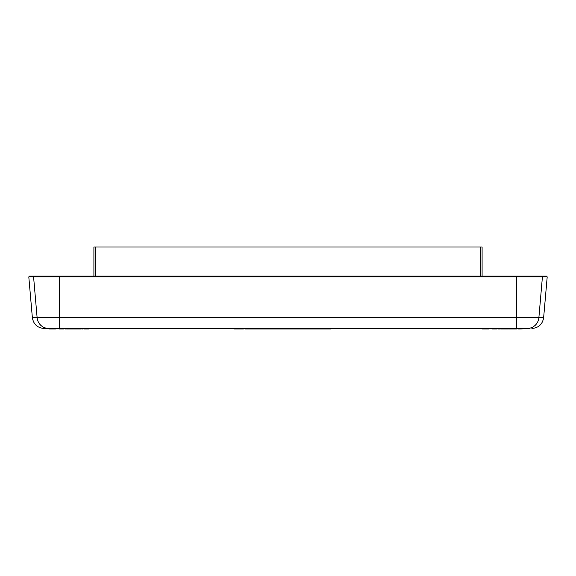 <?xml version="1.0" encoding="UTF-8"?>
<svg xmlns="http://www.w3.org/2000/svg" width="576" height="576" viewBox="0 0 576 576"><rect width="100%" height="100%" fill="white"/><g stroke="black" fill="none" stroke-linecap="round" stroke-linejoin="round"><path stroke-width="0.86" d="M45.958 328.45L59.494 328.464L45.958 328.45M515.758 328.464L515.758 328.982L517.061 328.982L517.061 328.464L518.098 328.464L518.098 328.982L519.53 328.982L519.53 328.464L520.567 328.464L520.567 328.982L529.697 328.464L516.506 328.464L529.697 328.464M46.303 328.464L44.114 328.464L46.303 328.464M528.797 328.464L47.203 328.464M262.051 328.464L262.051 328.982L245.398 328.982L245.398 328.464M288.353 328.464L288.353 328.982L262.051 328.982M303.077 328.464L303.077 328.982L288.353 328.982M317.376 328.464L317.376 328.982L303.077 328.982M322.582 328.464L322.582 328.982L317.376 328.982M330.876 328.464L330.876 328.982L322.582 328.982M249.912 328.464L249.912 328.982M249.826 328.464L249.826 328.982M249.142 328.464L249.142 328.982M245.448 328.464L245.448 328.982M261.317 328.464L261.317 328.982M251.474 328.464L251.474 328.982M251.374 328.464L251.374 328.982M250.718 328.464L250.718 328.982M250.438 328.464L250.438 328.982M261.979 328.464L261.979 328.982M269.496 328.464L269.496 328.982M267.653 328.464L267.653 328.982M266.062 328.464L266.062 328.982M264.535 328.464L264.535 328.982M263.261 328.464L263.261 328.982M262.49 328.464L262.49 328.982M262.138 328.464L262.138 328.982M269.978 328.464L269.978 328.982M276.322 328.464L276.322 328.982M274.644 328.464L274.644 328.982M274.522 328.464L274.522 328.982M272.909 328.464L272.909 328.982M271.663 328.464L271.663 328.982M270.59 328.464L270.59 328.982M278.964 328.464L278.964 328.982M278.856 328.464L278.856 328.982M278.338 328.464L278.338 328.982M277.495 328.464L277.495 328.982M286.999 328.464L286.999 328.982M285.667 328.464L285.667 328.982M285.019 328.464L285.019 328.982M283.867 328.464L283.867 328.982M282.924 328.464L282.924 328.982M280.642 328.464L280.642 328.982M288.281 328.464L288.281 328.982M287.806 328.464L287.806 328.982M296.719 328.464L296.719 328.982M289.577 328.464L289.577 328.982M289.174 328.464L289.174 328.982M302.112 328.464L302.112 328.982M298.973 328.464L298.973 328.982M311.249 328.464L311.249 328.982M309.326 328.464L309.326 328.982M307.872 328.464L307.872 328.982M306.281 328.464L306.281 328.982M305.122 328.464L305.122 328.982M304.279 328.464L304.279 328.982M303.876 328.464L303.876 328.982M311.688 328.464L311.688 328.982M315.612 328.464L315.612 328.982M313.056 328.464L313.056 328.982M319.918 328.464L319.918 328.982M318.19 328.464L318.19 328.982M328.637 328.464L328.637 328.982M326.131 328.464L326.131 328.982M324.598 328.464L324.598 328.982M322.812 328.464L322.812 328.982M330.545 328.464L330.545 328.982M329.846 328.464L329.846 328.982M234.274 328.464L234.274 328.982L235.793 328.982L235.793 328.464M241.351 328.464L241.351 328.982L235.793 328.982M243.374 328.464L243.374 328.982L241.351 328.982M289.116 328.464L289.116 328.982M303.775 328.464L303.775 328.982M55.433 328.982L55.433 328.464L55.433 328.982L49.19 328.982L49.19 328.464L49.19 328.982M53.597 328.464L53.597 328.982M54.49 328.464L54.49 328.982M53.95 328.464L53.95 328.982M488.678 328.464L488.678 328.982L482.443 328.982L482.443 328.464M486.547 328.464L486.547 328.982M486.929 328.464L486.929 328.982M487.469 328.464L487.469 328.982M69.768 328.464L69.768 328.982L69.638 328.464L69.638 328.982L67.435 328.982L67.435 328.464M70.034 328.464L69.768 328.982M70.423 328.464L70.034 328.982M71.071 328.464L71.071 328.982L70.423 328.982M71.719 328.464L71.719 328.982L71.071 328.982M72.238 328.464L72.238 328.982L71.719 328.982M72.893 328.464L72.893 328.982L72.238 328.982M73.541 328.464L73.541 328.982L72.893 328.982M73.93 328.464L73.541 328.982M74.189 328.464L73.93 328.982M74.318 328.464L74.189 328.982M80.69 328.464L80.69 328.982L75.362 328.982L75.362 328.464M63.922 328.464L63.922 328.982L59.242 328.982L59.242 328.464M66.391 328.464L66.391 328.982L64.966 328.982L64.966 328.464M74.974 328.464L74.974 328.982L74.318 328.982M83.16 328.464L83.16 328.982L81.727 328.982L81.727 328.464M88.877 328.464L88.877 328.982L84.197 328.982L84.197 328.464M497.174 328.464L497.174 328.982L492.494 328.982L492.494 328.464M499.644 328.464L499.644 328.982L498.211 328.982L498.211 328.464M508.219 328.464L508.219 328.982L500.681 328.982L500.681 328.464M515.758 328.982L508.608 328.982L508.608 328.464M76.14 328.464L76.14 328.982M77.573 328.464L77.573 328.982M78.998 328.464L78.998 328.982M79.783 328.464L79.783 328.982M59.371 328.464L59.371 328.982M531.886 328.464C538.574 327.902 542.484 324.317 543.629 317.707L59.494 317.707L59.501 328.982M60.026 328.464L60.026 328.982M60.545 328.464L60.545 328.982M61.452 328.464L61.452 328.982M61.711 328.464L61.711 328.982M62.626 328.464L62.626 328.982M63.144 328.464L63.144 328.982M63.662 328.464L63.662 328.982M63.792 328.464L63.792 328.982M65.743 328.464L65.743 328.982M67.565 328.464L67.565 328.982M67.694 328.464L67.694 328.982M68.213 328.464L68.213 328.982M68.731 328.464L68.731 328.982M80.431 328.464L80.431 328.982M82.512 328.464L82.512 328.982M88.618 328.464L88.618 328.982M492.754 328.464L492.754 328.982M493.142 328.464L493.142 328.982M493.798 328.464L493.798 328.982M494.446 328.464L494.446 328.982M495.094 328.464L495.094 328.982M495.742 328.464L495.742 328.982M496.397 328.464L496.397 328.982M496.786 328.464L496.786 328.982M497.045 328.464L497.045 328.982M498.996 328.464L498.996 328.982M514.98 328.464L514.98 328.982M518.882 328.464L518.882 328.982M524.988 328.464L524.988 328.982M502.891 328.464L502.891 328.982M503.021 328.464L503.021 328.982M503.15 328.464L503.15 328.982M503.669 328.464L503.669 328.982M504.194 328.464L504.194 328.982M505.102 328.464L505.102 328.982M505.62 328.464L505.62 328.982M506.405 328.464L506.405 328.982M506.923 328.464L506.923 328.982M507.442 328.464L507.442 328.982M507.571 328.464L507.571 328.982M509.393 328.464L509.393 328.982M510.818 328.464L510.818 328.982M512.251 328.464L512.251 328.982M513.029 328.464L513.029 328.982M482.098 276.127L482.098 247.018L93.902 247.018L93.902 276.127M48.773 328.464A11.786 11.693 -90 0 1 37.123 317.707L32.371 317.707C33.516 324.317 37.426 327.902 44.114 328.464M527.227 328.464A11.786 11.693 -90 0 0 538.877 317.707L542.419 276.883L547.2 276.883L546.509 276.127L541.735 276.127A0.691 0.691 90 0 1 542.419 276.883L516.506 276.883L516.506 328.464M59.494 317.707L37.123 317.707L33.581 276.883L59.494 276.883L59.494 317.707M28.8 276.883L33.581 276.883A0.691 0.691 90 0 1 34.265 276.127L29.491 276.127L28.8 276.883L32.371 317.707M59.494 276.372L59.494 276.883L516.506 276.883L516.506 276.372M480.362 247.018L480.362 276.127M95.638 247.018L95.638 276.127M543.629 317.707L547.2 276.883M29.491 276.127L546.509 276.127"/></g></svg>
